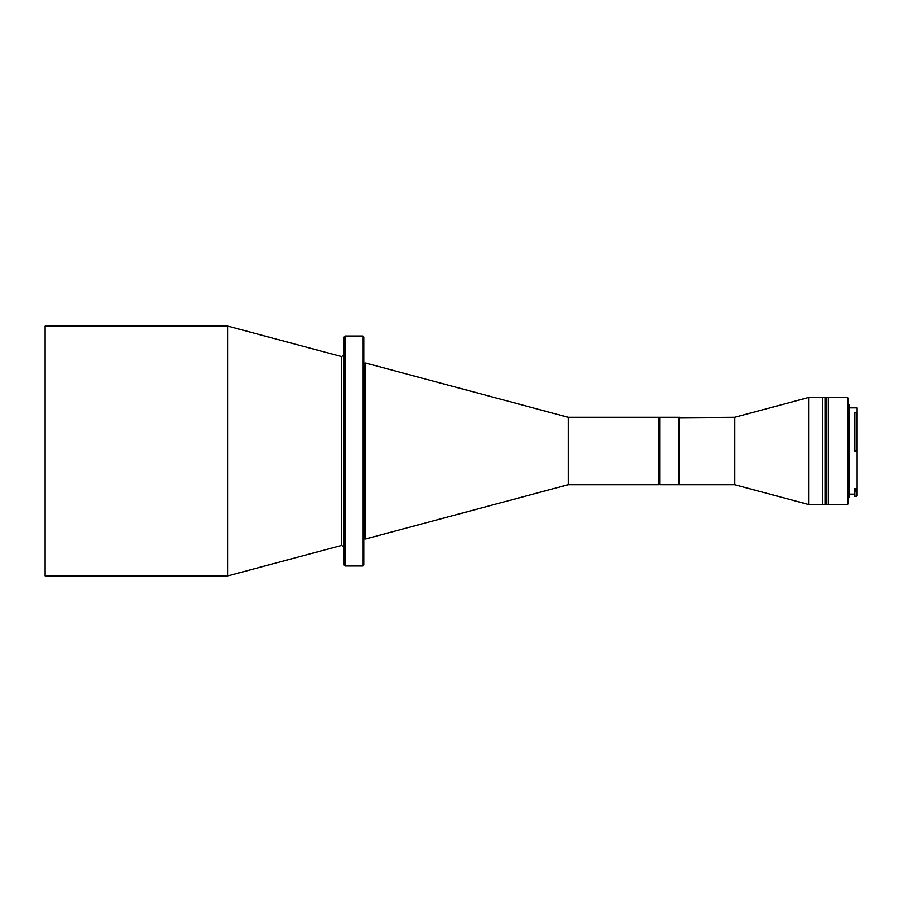 <?xml version="1.0" encoding="UTF-8"?>
<svg xmlns="http://www.w3.org/2000/svg" width="902" height="902" viewBox="0 0 902 902"><rect width="100%" height="100%" fill="white"/><g stroke="black" fill="none" stroke-linecap="round" stroke-linejoin="round"><path stroke-width="1.35" d="M658.979 484.701L658.979 417.299L659.768 417.299L659.768 484.701L659.373 417.694L658.979 484.701L568.17 484.701L568.17 417.299L365.197 362.908L365.197 539.092L363.946 538.133M45.1 326.096L45.1 575.904L227.789 575.904L227.789 326.096L45.1 326.096M345.116 336.006L344.124 336.998L344.124 565.002L345.116 565.994L345.116 336.006L362.954 336.006L362.954 565.994L345.116 565.994M362.954 565.994L363.946 565.002L363.946 336.998L362.954 336.006M659.768 484.701L678.8 484.701L678.8 417.299L679.195 484.306L679.195 417.694L734.713 417.299L734.713 484.701L808.711 504.534L808.711 397.466L828.25 397.466L828.25 504.534L847.485 504.534L847.485 397.5L846.29 397.5M734.713 417.299L808.711 397.466M808.711 504.534L822.297 504.534L822.297 397.466L822.297 504.534L825.274 504.534L825.274 397.466L825.274 504.534L826.266 504.534L826.266 397.466L826.266 504.534L828.25 504.534L828.25 397.466L846.29 397.466M679.589 417.299L679.589 484.701L734.713 484.701M678.8 484.701L679.589 484.701M659.768 417.299L678.8 417.299M847.485 397.5L848.072 398.098L848.072 503.936L847.485 504.534M848.072 497.588L849.56 497.588L849.56 404.412L848.072 404.412M849.56 497.588L849.56 404.412M849.966 494.127L854.521 494.127M856.9 488.794L856.9 495.908L854.521 496.506L854.521 488.794L856.9 488.794L856.9 451.598L854.521 451.598L854.521 412.834L856.302 412.834L856.302 450.605L856.9 451.598M856.302 450.605L854.521 450.605L856.9 450.617L856.9 407.873L849.966 407.873M856.302 496.506L856.302 491.364L854.521 491.364M856.9 490.835L856.302 491.364M856.9 413.341L856.302 412.834M227.789 575.904L341.632 545.406L341.632 356.594L344.124 354.678M856.9 490.124L854.521 490.124M365.197 362.908L363.946 363.867M658.979 417.299L568.17 417.299M568.17 484.701L365.197 539.092M341.632 356.594L227.789 326.096M341.632 545.406L344.124 547.322"/></g></svg>
